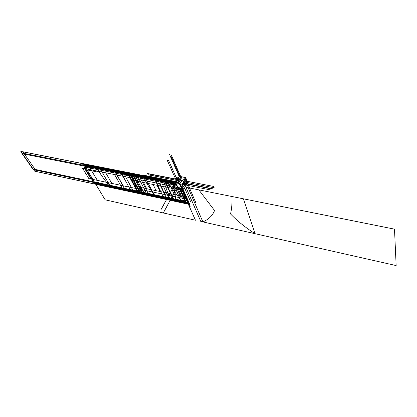 <?xml version="1.0" encoding="UTF-8"?>
<svg xmlns="http://www.w3.org/2000/svg" width="417" height="417" viewBox="0 0 417 417"><rect width="100%" height="100%" fill="white"/><g stroke="black" fill="none" stroke-linecap="round" stroke-linejoin="round"><path stroke-width="0.63" d="M175.411 182.432L177.308 186.634M178.294 177.183L176.443 180.545M176.506 180.425L177.235 179.086M177.303 178.966L178.262 177.209M177.465 186.628L175.776 183.011M175.739 182.938L175.593 182.61M175.562 182.542L176.073 182.333M178.518 177.136L175.807 182.114L178.518 177.136M178.486 177.157L178.059 177.637M177.882 177.955L177.684 178.413M178.241 177.392L178.81 177.303L178.445 177.235L177.48 179.002L178.445 177.235L178.81 177.303L178.445 177.235L177.48 179.002L178.445 177.235L178.81 177.303M177.981 178.533L177.694 179.06L177.173 178.94L177.72 179.049L177.95 178.544M175.614 182.354L176.016 182.432M175.745 182.12L178.466 177.126M176.683 180.472L176.772 181.041L176.683 180.472L175.786 182.114L176.464 180.561L175.786 182.114L176.61 180.999M179.18 178.773L177.892 181.15L179.201 178.794L178.559 178.664L177.267 181.041L177.913 181.166M176.563 180.837L177.939 181.108L179.159 178.836L177.929 181.108L179.159 178.836L177.929 181.108L179.159 178.836L178.565 178.716L179.148 178.83L178.565 178.716L178.257 179.258L178.549 178.716L178.257 179.258L178.549 178.716L179.148 178.83L178.565 178.716L178.257 179.258L177.512 179.112M177.324 180.999L177.908 181.114M177.804 178.559L179.18 178.825M177.314 180.988L178.252 179.268L177.314 180.988L178.252 179.268L177.314 180.988L177.611 180.441L176.876 180.285M178.273 179.242L177.611 180.462M177.314 181.009L177.637 180.42M175.536 182.599L175.891 182.667M175.948 182.563L175.656 182.505M176.287 182.401L178.737 182.886M175.943 182.818L176.339 182.422L178.685 182.891M178.679 182.896L179.237 181.869M178.705 182.881L179.456 181.802M179.206 181.901L180.962 178.653M180.613 184.418L179.805 184.257M180.28 183.907L180.003 184.158M181.056 178.846L181.51 177.705L180.472 177.501L181.494 177.699L180.472 177.501L181.494 177.699L180.978 178.679L181.51 177.705L180.978 178.679L181.51 177.705L180.472 177.501M180.962 178.685L181.51 177.668M181.546 177.699L180.457 177.486M177.538 186.665L162.807 213.911L177.538 186.665L176.944 185.372M177.512 186.733L175.844 183.021M175.646 182.62L175.771 182.891L175.661 182.62M175.567 182.411L175.984 182.495M176.25 183.824L177.923 187.52M175.802 182.828L160.826 209.98L175.713 182.63M176.959 185.372L177.522 186.717M175.854 183.027L176.245 183.887M176.355 182.401L176.068 182.531M175.807 182.818L182.114 184.272L185.753 177.512L179.336 176.334M186.613 179.816L185.643 177.548L179.258 176.313L175.823 182.792M179.107 177.001L179.419 176.433L179.107 177.001L179.419 176.433L179.107 177.001L179.419 176.433L185.476 177.6M185.56 177.616L185.143 178.393M185.044 178.565L179.492 183.553M179.331 183.574L175.901 182.891M179.023 176.996L179.388 176.323M187.608 182.307L186.868 180.405M185.617 177.757L186.305 179.518M186.821 180.566L187.525 182.208L186.821 180.566L187.525 182.208L186.821 180.566L187.525 182.208L187.113 182.985M187.582 182.078L184.126 188.838L177.762 187.551M181.52 188.114L187.014 183.152L181.52 188.114L187.014 183.152L186.258 181.353L187.03 183.141L181.52 188.114L187.014 183.152L186.258 181.353L187.03 183.141L186.258 181.353M181.306 188.124L177.955 187.447L181.306 188.124L177.955 187.447L181.306 188.124L177.955 187.447L175.974 183.047M187.056 183.251L185.106 178.711M185.529 177.501L185.007 178.476M186.201 180.055L186.305 179.555M186.128 180.061L185.977 180.342M185.893 180.504L185.117 178.695M186.451 179.435L186.842 179.513L186.065 180.436M186.482 179.508L186.118 180.337L186.482 179.508M186.258 180.994L186.566 181.051L187.087 180.081L186.748 180.014M186.727 180.076L186.232 180.931L186.727 180.076M186.128 180.321L186.477 179.498M185.857 180.368L186.555 179.586M186.832 180.207L186.284 180.921M186.076 181.692L186.435 181.025M186.185 181.223L185.8 181.567M185.529 180.936L185.831 181.635M185.461 180.921L185.758 181.609M187.16 183.152L185.127 178.356L179.294 183.605L182.344 190.444L143.552 182.537L146.716 188.729L185.143 196.746L188.474 204.226L140.404 193.936L129.202 172.721L175.693 181.927L126.997 172.289L175.693 181.927L126.997 172.289L175.693 181.927L126.997 172.289L175.693 181.927L129.202 172.721L140.404 193.936L136.531 186.602L174.29 194.478L171.382 188.208L133.278 180.441L129.202 172.721L133.278 180.441L171.382 188.208L174.29 194.478L136.531 186.602L140.404 193.936L188.474 204.226L140.404 193.936L188.474 204.226L185.143 196.746L146.716 188.729L143.552 182.537L182.344 190.444L181.405 188.343L188.474 204.226L181.458 188.296M185.878 180.514L185.461 180.889M181.473 188.156L179.518 183.756M183.334 183.516L185.065 182.25M185.127 182.38L184.611 182.531L184.439 182.156L184.606 182.537L184.439 182.156L184.606 182.537L185.059 182.239L184.611 182.531L185.059 182.239L184.611 182.531L184.439 182.156M184.622 182.557L184.773 181.583M184.767 181.562L183.35 183.543M180.055 184.309L180.306 184.877M180.644 184.695L181.332 186.253L180.644 184.695L181.332 186.253L180.644 184.695L181.332 186.253L181.051 186.508M181.046 186.54L181.348 187.223M181.39 187.186L182.63 186.065L181.817 184.21L182.63 186.065L181.39 187.186L182.63 186.065L181.817 184.21L182.63 186.065L181.39 187.186L182.63 186.065L181.817 184.21M186.258 180.071L185.773 180.983M181.588 188.26L179.591 183.767M179.477 183.516L175.792 182.787M175.958 183.047L177.986 187.551M175.854 182.813L176.063 182.432M180.514 184.934L180.686 184.606M180.66 184.658L181.385 186.295M181.244 186.581L181.416 186.253M181.968 187.478L181.166 187.316M181.848 184.22L182.693 186.133M181.416 187.249L181.108 186.55M180.373 184.903L180.113 184.319M184.809 181.536L183.24 183.407M184.434 182.166L184.846 181.676M185.085 182.239L184.601 182.557M183.308 183.553L185.158 182.344M184.491 182.641L183.428 183.339L184.33 182.276M184.476 182.63L184.324 182.281L183.433 183.318L184.304 182.286L184.476 182.667M184.319 182.265L183.334 183.141L183.501 183.522L184.455 182.662M184.309 182.302L184.455 182.641L184.309 182.302L184.455 182.641L184.309 182.302L184.455 182.641L183.48 183.287M179.44 181.833L181.087 178.784M179.487 181.77L181.067 178.862L179.487 181.77M179.889 176.886L176.13 177.444L177.402 178.784M177.621 182.667L180.42 177.449M177.72 182.521L180.42 177.538M177.23 186.462L173.394 182.453L177.152 181.927M177.465 186.649L175.828 183.021M176.923 180.509L176.448 180.556M176.912 180.488L176.626 181.02M177.392 182.714L180.493 177.439M178.257 179.284L178.575 178.7M183.433 183.318L184.304 182.286M178.111 178.585L177.715 179.044L178.111 178.585M178.252 179.268L177.621 180.431M183.35 182.036L184.309 184.59L183.35 182.036M147.097 175.865L175.891 181.557L147.081 175.859M154.436 178.685L173.394 182.453L154.436 178.685L173.394 182.453L154.436 178.685L173.394 182.453L154.436 178.685L173.394 182.453L154.436 178.685L163.881 198.075L154.436 178.685M182.755 188.557L189.375 203.517L163.881 198.075L189.375 203.517L163.881 198.075L189.375 203.517L163.881 198.075L189.375 203.517L163.881 198.075L189.375 203.517L182.755 188.557M183.537 181.63L185.164 185.372L184.105 185.164L185.164 185.372L184.105 185.164L185.164 185.372L183.537 181.63M176.401 180.618L175.932 179.571L176.683 180.102L175.932 179.571L176.328 179.649L175.932 179.571L176.401 180.618M183.657 182.849L183.881 183.371L183.657 182.849M176.381 179.659L177.017 179.784L176.381 179.659M183.308 182.052L184.82 185.513L183.308 182.052M183.605 182.735L183.933 183.49L183.605 182.735M187.29 182.818L195.886 202.85L187.29 182.818M144.412 175.771L155.114 197.053L125.595 190.731L113.992 169.745L144.412 175.771L155.114 197.053L125.595 190.731L113.992 169.745L144.412 175.771M183.464 182.729L183.777 183.433L183.464 182.729M99.027 166.784L111.052 187.619L95.754 184.34L83.301 163.672L99.027 166.784L111.052 187.619L95.754 184.34L83.301 163.672L99.027 166.784M184.601 187.947L190.939 202.401M181.729 188.354L188.797 204.262L149.442 195.839L138.564 174.614L175.672 181.958L138.564 174.614L149.442 195.839L188.797 204.262L181.729 188.354M181.233 188.249L188.312 204.158L95.827 184.356L83.379 163.688L175.672 181.958L83.379 163.688L95.827 184.356L188.312 204.158L181.233 188.249L187.796 203.001L95.154 183.245L84.098 164.882L173.623 182.693L84.098 164.882L173.623 182.693L84.098 164.882L95.154 183.245L84.098 164.882L95.154 183.245L187.796 203.001L95.154 183.245L187.796 203.001L181.233 188.249L187.796 203.001L181.233 188.249L187.676 202.73L95.003 182.985L84.265 165.158L173.931 183.016L84.265 165.158L173.931 183.016L84.265 165.158L173.931 183.016L84.265 165.158L173.931 183.016L84.265 165.158L95.003 182.985L84.265 165.158L95.003 182.985L84.265 165.158L95.003 182.985L84.265 165.158L95.003 182.985L187.676 202.73L95.003 182.985L187.676 202.73L95.003 182.985L187.676 202.73L95.003 182.985L187.676 202.73L181.233 188.249L187.676 202.73L181.233 188.249L187.676 202.73L181.233 188.249L187.676 202.73L181.233 188.249L187.556 202.459L94.841 182.724L84.432 165.434L174.243 183.344L84.432 165.434L174.243 183.344L84.432 165.434L94.841 182.724L84.432 165.434L94.841 182.724L187.556 202.459L94.841 182.724L187.556 202.459L181.233 188.249L188.218 203.949L95.701 184.152L83.509 163.907L175.562 182.146L83.509 163.907L175.562 182.146L83.509 163.907L95.701 184.152L83.509 163.907L95.701 184.152L188.218 203.949L95.701 184.152L188.218 203.949L181.233 188.249L188.218 203.949L181.233 188.249L188.057 203.585L95.493 183.803L83.739 164.282L174.509 182.297L82.561 164.048L174.509 182.297L82.561 164.048L174.509 182.297L82.561 164.048L174.509 182.297L82.561 164.048L174.509 182.297L83.739 164.282L174.509 182.297L83.739 164.282L95.493 183.803L83.739 164.282L95.493 183.803L188.057 203.585L95.493 183.803L188.057 203.585L181.233 188.249L195.464 220.223L105.136 199.816L85.454 167.128L176.151 185.33L85.454 167.128L176.151 185.33L85.454 167.128L105.136 199.816L85.454 167.128L105.136 199.816L195.464 220.223L105.136 199.816L195.464 220.223L181.233 188.249L195.464 220.223L181.233 188.249L187.509 202.36L94.784 182.63L84.495 165.539L166.612 181.921C168.332 184.945 169.438 186.54 169.933 186.712L181.603 189.083L187.509 202.36L94.784 182.63L84.495 165.539L166.612 181.921C168.332 184.945 169.438 186.54 169.933 186.712L181.603 189.083L187.509 202.36L94.784 182.63L87.127 169.912L97.239 171.966C97.599 171.971 97.098 170.574 95.728 167.78L174.363 183.464L95.728 167.78C97.098 170.574 97.599 171.971 97.239 171.966L87.127 169.912L94.784 182.63L187.509 202.36L181.233 188.249M174.03 201.103L163.938 179.638L175.672 181.958L163.938 179.638L174.03 201.103L188.223 204.142L174.03 201.103M181.14 188.234L188.223 204.142L95.754 184.34L83.301 163.672L175.672 181.958L83.301 163.672L175.672 181.958L83.301 163.672L95.754 184.34L83.301 163.672L95.754 184.34L188.223 204.142L95.754 184.34L188.223 204.142L181.14 188.234L188.223 204.142L181.14 188.234L188.223 204.142L181.14 188.234L185.935 199.003L123.072 185.784L117.172 175.104L177.856 187.363L117.172 175.104L123.072 185.784L185.935 199.003L181.14 188.234L185.914 198.998L111.782 183.407L105.736 172.789L177.856 187.363L105.736 172.789L111.782 183.407L185.914 198.998L181.14 188.234M180.994 178.961L171.085 156.323M179.002 187.801L186.154 203.731L138.262 193.478L126.997 172.289L175.693 181.927L126.997 172.289L138.262 193.478L126.997 172.289L138.262 193.478L134.368 186.154L156.167 190.699L153.086 184.481L131.094 179.993L126.997 172.289L131.094 179.993L153.086 184.481L156.167 190.699L134.368 186.154L138.262 193.478L126.997 172.289L138.262 193.478L186.154 203.731L138.262 193.478L186.154 203.731L138.262 193.478L186.154 203.731L138.262 193.478L186.154 203.731L179.002 187.801L186.154 203.731L179.002 187.801L186.154 203.731L179.002 187.801L179.972 189.959L156.985 185.273L160.024 191.502L182.797 196.256L186.154 203.731L182.797 196.256L160.024 191.502L156.985 185.273L179.972 189.959L179.002 187.801L183.834 198.56L90.984 179.034L84.625 168.525L177.856 187.363L84.625 168.525L177.856 187.363L84.625 168.525L177.856 187.363L84.625 168.525L177.856 187.363L84.625 168.525L90.984 179.034L84.625 168.525L90.984 179.034L84.625 168.525L90.984 179.034L84.625 168.525L90.984 179.034L183.834 198.56L90.984 179.034L183.834 198.56L90.984 179.034L183.834 198.56L90.984 179.034L183.834 198.56L179.002 187.801M176.276 179.425L178.987 179.956L176.276 179.425L176.626 180.212L176.276 179.425M179.982 180.154L182.714 180.686L179.982 180.154M183.709 182.969L183.834 183.251L183.709 182.969M178.58 182.839L168.442 160.081L178.58 182.839M141.071 194.046L129.932 172.904L141.071 194.046L129.932 172.904L141.071 194.046L189.198 204.351L141.071 194.046M182.14 188.437L189.198 204.351L182.14 188.437M141.175 194.067L130.041 172.925L141.175 194.067L130.041 172.925L141.175 194.067L189.313 204.377L141.175 194.067M182.26 188.458L189.313 204.377L182.26 188.458M181.312 177.95L171.465 155.379L181.312 177.95M140.91 194.009L129.77 172.873L140.91 194.009L129.77 172.873L140.91 194.009L189.026 204.314L140.91 194.009M181.968 188.401L189.026 204.314L181.968 188.401M179.414 176.959L169.484 154.347L179.414 176.959M100.278 185.31L87.951 164.59L175.672 181.958L87.951 164.59L100.278 185.31L87.951 164.59L100.278 185.31L188.416 204.184L100.278 185.31M181.338 188.27L188.416 204.184L181.338 188.27M139.012 193.603L127.81 172.482L175.672 181.958L127.81 172.482L139.012 193.603L127.81 172.482L139.012 193.603L186.972 203.871L139.012 193.603M179.857 187.973L186.988 203.908L139.033 193.639L127.79 172.445L139.033 193.639L127.79 172.445L139.033 193.639L186.988 203.908L139.033 193.639L186.988 203.908L179.857 187.973L186.988 203.908L179.857 187.973L186.712 203.298L94.346 183.558L82.561 164.048L94.346 183.558L82.561 164.048L94.346 183.558L82.561 164.048L94.346 183.558L82.561 164.048L94.346 183.558L186.712 203.298L94.346 183.558L186.712 203.298L94.346 183.558L186.712 203.298L94.346 183.558L186.712 203.298L179.857 187.973M177.209 182.583L167.227 160.29L177.209 182.583M182.813 188.573L189.871 204.528L167.222 199.68L156.875 178.2L167.222 199.68L156.875 178.2L167.222 199.68L189.871 204.528L167.222 199.68L189.871 204.528L182.813 188.573M181.572 188.317L188.64 204.231L145.001 194.885L133.982 173.707L175.672 181.958L133.982 173.707L145.001 194.885L133.982 173.707L145.001 194.885L188.64 204.231L145.001 194.885L188.64 204.231L181.572 188.317M181.88 187.916L190.199 206.676M192.133 201.437L193.076 203.605M183.532 183.063L212.769 188.844M179.581 180.212L179.925 180.18L179.581 180.212M179.748 180.201L180.102 180.342L179.748 180.201M175.239 181.426L143.323 175.119L175.239 181.426M147.342 184.455L143.557 176.964L173.931 183.016L143.557 176.964L173.931 183.016L143.557 176.964L147.342 184.455L143.557 176.964L147.342 184.455L154.863 195.74L147.342 184.455M181.52 188.307L183.058 191.773L185.81 202.334L154.863 195.74L185.81 202.334L154.863 195.74L185.81 202.334L183.058 191.773L185.81 202.334L183.058 191.773L181.52 188.307M129.776 173.039L140.732 193.822L123.239 190.079L111.772 169.474L129.776 173.039L140.732 193.822L123.239 190.079L111.772 169.474L129.776 173.039L140.732 193.822L123.239 190.079L111.772 169.474L129.776 173.039L140.732 193.822L123.239 190.079L111.772 169.474L129.776 173.039M163.657 181.228L174.243 183.339L163.657 181.228L174.243 183.339L163.657 181.228L174.243 183.339L163.657 181.228L174.243 183.339L163.657 181.228L169.782 198.68L163.657 181.228M180.493 188.103L188.786 202.725L169.782 198.68L188.786 202.725L169.782 198.68L188.786 202.725L169.782 198.68L188.786 202.725L169.782 198.68L188.786 202.725L180.493 188.103M182.703 183.172L211.21 188.812L182.703 183.172M169.912 200.061L159.862 179.002L175.588 182.114L159.862 179.002L175.588 182.114L159.862 179.002L169.912 200.061L159.862 179.002L169.912 200.061L188.854 204.116L169.912 200.061M181.864 188.38L188.854 204.116L181.864 188.38M130.151 174.296L134.076 181.739L137.787 192.101L109.202 186.013L101.138 174.989L96.88 167.67L130.151 174.296L134.076 181.739L137.787 192.101L109.202 186.013L101.138 174.989L96.88 167.67L130.151 174.296L134.076 181.739L137.787 192.101L109.202 186.013L101.138 174.989L96.88 167.67L130.151 174.296L134.076 181.739L137.787 192.101L109.202 186.013L101.138 174.989L96.88 167.67L130.151 174.296M173.55 182.427L145.809 176.917L173.55 182.427M174.025 182.365L144.126 176.427L174.025 182.365M174.853 182.245L144.313 176.188L174.853 182.245M181.317 198.033L88.842 178.585L82.451 168.082L176.344 187.061L181.317 198.033L88.842 178.585L82.451 168.082L176.344 187.061L181.317 198.033L88.842 178.585L82.451 168.082L176.344 187.061L181.317 198.033L88.842 178.585L82.451 168.082L176.344 187.061L181.317 198.033L88.842 178.585L82.451 168.082L176.344 187.061L181.317 198.033L88.842 178.585L82.451 168.082L176.344 187.061L181.317 198.033L88.842 178.585L82.451 168.082L176.344 187.061L181.317 198.033L88.842 178.585L82.451 168.082L176.344 187.061L181.317 198.033L88.842 178.585L82.451 168.082L176.344 187.061L181.317 198.033L88.842 178.585L82.451 168.082L176.344 187.061L181.317 198.033L88.842 178.585L82.451 168.082L176.344 187.061L181.317 198.033L88.842 178.585L82.451 168.082L176.344 187.061L181.317 198.033M174.843 183.97L145.022 178.012L174.843 183.97M180.827 184.033L210.408 189.912L180.827 184.033M105.365 168.171L20.85 151.428L105.365 168.171M179.711 187.942L186.764 203.699L34.647 171.147L20.85 151.428L34.647 171.147L186.764 203.699L179.711 187.942L185.716 201.359L33.12 168.963L22.482 153.758L175.15 184.288L22.482 153.758L33.12 168.963L185.716 201.359L179.711 187.942M148.801 176.203L149.145 176.271M180.853 200.322L141.504 191.971L133.07 175.87L168.192 182.896L180.853 200.322L141.504 191.971L133.07 175.87L168.192 182.896L180.853 200.322M172.226 181.416L181.921 202.662L147.467 195.292L136.677 174.374L172.226 181.416L181.921 202.662L147.467 195.292L136.677 174.374L172.226 181.416L181.921 202.662L147.467 195.292L136.677 174.374L172.226 181.416L181.921 202.662L147.467 195.292L136.677 174.374L172.226 181.416M176.568 180.311L148.285 174.754M184.71 203.314L143.594 194.51L133.763 175.693L123.416 172.706L122.801 171.575L175.057 181.921L122.801 171.575L175.057 181.921L122.801 171.575L123.416 172.706L133.763 175.693L143.594 194.51L184.71 203.314L176.996 186.217L184.71 203.314M186.06 202.146L33.204 169.61L21.59 152.914L174.249 183.344L21.59 152.914L33.204 169.61L186.06 202.146L180.665 190.235L186.06 202.146M179.623 187.926L180.665 190.235L179.623 187.926M177.116 179.305L147.394 173.493M214.552 210.517L198.841 189.876L243.408 198.82L255.063 233.697L202.891 221.907C208.714 219.352 212.597 215.553 214.552 210.517L198.841 189.876L243.408 198.82L255.063 233.697L202.891 221.907C208.714 219.352 212.597 215.553 214.552 210.517M184.059 180.66L213.77 186.472M169.761 180.848L174.749 182.26L169.761 180.848L120.185 171.033L169.761 180.848M176.996 186.217L184.721 203.334L131.537 191.95L120.185 171.033L131.537 191.95L120.456 171.533L125.043 171.992L175.046 181.895L175.182 182.203L175.046 181.895L125.043 171.992L120.456 171.533L131.537 191.95L184.721 203.334L131.537 191.95L184.721 203.334L176.996 186.217M177.032 179.482L147.79 173.759M174.499 201.124L134.055 192.466L122.801 171.575L134.055 192.466L174.499 201.124L165.544 182.041L174.499 201.124M173.821 182.901L165.544 182.041L173.821 182.901M133.07 175.87L173.373 183.933L175.797 199.253L141.504 191.971L133.07 175.87L173.373 183.933L175.797 199.253L141.504 191.971L133.07 175.87M187.64 199.477L182.224 188.453L187.64 199.477L182.818 188.573L187.64 199.477M22.815 151.746L175.64 182.015L22.815 151.746L36.67 171.642L22.815 151.746M179.763 187.952L186.852 203.793L36.67 171.642L186.852 203.793L179.763 187.952M184.992 182.062L214.286 187.817M176.521 180.394L148.04 174.796M231.925 196.516C232.233 202.798 231.769 208.609 230.544 213.952C237.164 220.89 245.337 227.473 255.063 233.697L202.891 221.907L188.14 187.728L231.925 196.516C232.233 202.798 231.769 208.609 230.544 213.952C237.164 220.89 245.337 227.473 255.063 233.697L202.891 221.907L188.14 187.728L231.925 196.516M307.626 245.571L200.785 221.432L185.914 187.28L394.503 229.147L396.15 265.572L200.785 221.432L185.914 187.28L394.503 229.147L396.15 265.572L307.626 245.571M160.123 183.662L164.903 194.692L159.534 183.543L160.123 183.662L164.903 194.692L159.534 183.543L160.123 183.662"/></g></svg>
